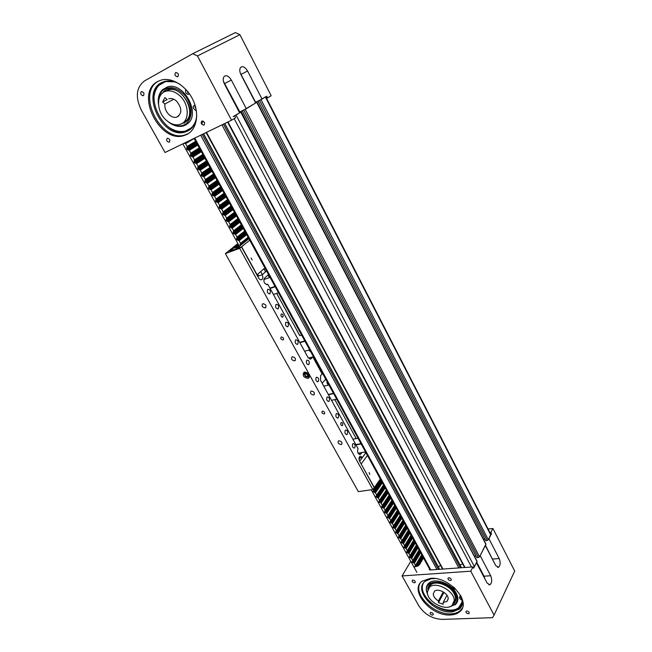 <?xml version="1.0" encoding="UTF-8"?>
<svg xmlns="http://www.w3.org/2000/svg" width="652" height="652" viewBox="0 0 652 652"><rect width="100%" height="100%" fill="white"/><g stroke="black" fill="none" stroke-linecap="round" stroke-linejoin="round"><path stroke-width="0.98" d="M203.342 133.905L439.358 568.707L439.008 569.343M203.587 133.782L438.291 566.743M440.679 565.602L438.429 566.506M224.606 123.578L461.225 567.126L460.882 567.77M224.744 123.513L460.108 565.031M462.692 563.89L460.182 564.893M233.114 116.643L240.938 112.022L477.068 561.209L474.452 566.678L473.417 567.68M240.938 112.022L239.545 112.674M239.333 112.274L241.012 111.329L474.477 556.286M475.984 555.96L474.729 556.058L475.984 555.96M241.012 111.329L244.027 109.862L242.332 110.897L476.865 557.631L478.381 557.509L479.562 556.8L485.952 544.053L256.904 102.217L255.576 102.837M242.332 110.897L256.896 102.209M255.372 102.445L256.782 101.655L483.466 539.261M484.868 539.057L483.564 539.171L484.868 539.057M256.782 101.655L259.765 100.196L258.151 101.19L485.691 540.638L487.183 540.508L488.34 539.807L490.809 534.298L265.763 96.789M258.151 101.19L265.747 96.749M468.315 613.744L469.016 613.499C469.489 612.261 468.755 611.429 466.832 611.014L466.131 611.25C465.658 612.489 466.384 613.32 468.315 613.744M432.415 615.105L433.058 614.885C433.507 613.687 432.798 612.872 430.931 612.44L430.304 612.652C429.847 613.858 430.548 614.673 432.415 615.105M450.353 580.533L451.013 580.304C451.534 579.009 450.809 578.145 448.829 577.729L448.177 577.957C447.647 579.253 448.372 580.117 450.353 580.533M414.444 582.798L415.047 582.595C415.544 581.339 414.843 580.5 412.928 580.068L412.333 580.272C411.828 581.527 412.537 582.375 414.444 582.798M462.252 608.218L460.116 610.728C457.81 612.644 454.762 613.687 450.997 613.85C434.346 615.138 413.498 594.877 419.912 583.564M450.418 614.966C454.191 614.803 457.231 613.768 459.546 611.861C472.415 602.676 449.424 576.14 430.328 578.365L422.097 581.201C408.926 590.321 431.078 616.531 450.418 614.966M442.317 619.4L492.537 617.68L494.061 615.105L470.768 571.193L402.088 575.936L418.788 605.765C424.501 614.331 432.341 618.878 442.317 619.4M470.768 571.193L473.002 566.898L473.678 568.177L476.449 562.815L487.093 583.043L489.905 584.771C491.958 582.855 492.219 579.848 490.687 575.749L480.165 555.626L485.349 545.594L495.716 565.561L498.478 567.297C500.426 565.463 500.663 562.546 499.171 558.544L488.927 538.682L491.51 533.678L490.54 533.768M494.061 615.105L514.705 571.054L492.904 528.503L488.071 528.976M415.055 566.482C416.872 566.727 418.454 565.993 419.798 564.273L423.49 557.925M429.407 568.748L429.326 569.669L430.247 569.978L473.002 566.898M491.51 533.678L490.866 532.431L489.897 532.521M490.866 532.431L492.904 528.503M402.088 575.936L410.768 561.299M493.279 560.875L485.487 545.325M484.901 578.878L484.037 576.181L476.726 562.277M443.181 602.44L443.213 604.208L438.462 602.701L438.421 600.932C435.226 598.984 433.498 596.678 433.246 594.029L434.493 591.225C438.087 587.835 448.454 593.475 448.185 598.707L446.97 601.437L443.181 602.44L446.962 595.309M427.329 592.179C427.019 601.6 445.56 611.633 452.048 605.455L454.216 600.598C454.746 591.185 436.066 580.997 429.595 587.069L427.329 592.179M438.421 600.932L443.27 591.902M438.462 602.701L443.996 592.375M454.762 600.247L455.235 600.117M426.481 587.044L428.992 583.002C434.672 577.908 449.75 582.782 455.381 591.69C458.723 597.093 458.723 601.397 455.365 604.591L449.163 606.914M427.174 598.895C435.243 608.846 452.26 613.508 458.967 607.362L461.983 602.146M454.534 600.688L455.104 600.525M461.82 597.933L460.646 597.656L461.681 598.772L462.04 598.487M453.678 587.167L454.868 588.234M461.249 596.645L459.676 596.882C459.057 597.868 459.578 598.764 461.233 599.579L462.627 601.038C462.798 604.38 461.722 607.053 459.407 609.058L452.928 611.731C435.454 615.007 412.683 589.946 425.308 581.168L431.045 578.772L435.047 578.536M461.901 605.692L459.978 607.933L453.507 610.614C438.478 613.402 417.239 594.176 423.344 583.295M452.61 586.49L452.61 586.49C452.48 588.259 453.515 589.123 455.715 589.09L455.74 589.082M460.679 595.545L459.945 596.36M175.592 72.6L175.901 72.478C178.379 73.171 179.023 74.581 177.809 76.7L177.507 76.814C175.029 76.137 174.394 74.727 175.592 72.6M141.248 91.679L141.525 91.573C143.896 92.25 144.54 93.595 143.44 95.624L143.179 95.73C140.799 95.07 140.156 93.717 141.248 91.679M201.81 121.068L202.022 120.987C204.549 121.614 205.193 122.967 203.962 125.037L203.758 125.119C201.232 124.499 200.588 123.146 201.81 121.068M167.189 138.314L167.377 138.24C169.789 138.852 170.433 140.147 169.308 142.128L169.129 142.201C166.716 141.598 166.073 140.302 167.189 138.314M157.702 81.492L161.647 79.951C172.511 77.148 187.042 86.586 193.294 100.604C199.659 114.589 196.496 129.846 186.782 134.491L184.231 135.486C160.099 144.255 134.304 93.285 157.702 81.492M188.444 133.538L185.315 134.842C161.215 143.603 135.477 92.78 158.795 80.938M144.475 80.929L192.707 53.709L197.466 55.942L231.55 120.204L165.046 152.495L141.37 110.204C135.143 97.132 136.178 87.368 144.475 80.929M266.611 98.428L271.183 95.722L239.912 34.678L235.38 32.6L192.707 53.709M267.565 97.955L266.684 96.227L262.055 99.071L247.564 70.978C245.242 67.164 242.976 65.933 240.759 67.278C239.39 68.965 239.455 71.427 240.963 74.678L255.657 103L246.334 108.729L231.338 80.066C228.925 76.162 226.554 74.923 224.239 76.357C222.813 78.11 222.87 80.636 224.418 83.937L239.634 112.845L234.622 115.926L235.576 117.727L231.55 120.204M255.348 102.397L262.055 99.071M239.308 112.225L246.334 108.729M239.912 34.678L197.466 55.942M239.814 111.924L223.457 81.418M255.592 102.242L240.221 72.902M167.14 99.56L162.625 101.989L164.883 104.043C164.557 108.085 165.983 111.671 169.161 114.809C171.663 116.977 174.157 117.776 176.643 117.181C182.226 113.635 182.185 108.273 176.521 101.084C174.043 98.933 171.574 98.134 169.121 98.688L168.754 98.794M179.52 95.485C175.086 91.63 170.661 90.188 166.252 91.158C155.885 93.277 156.13 111.614 166.276 120.196C170.791 124.124 175.298 125.543 179.797 124.45C189.716 122.291 189.756 104.247 179.52 95.485M162.625 101.989L164.94 97.564L167.205 99.626M173.758 99.226L164.883 104.043M162.47 89.723L167.605 86.83C183.522 81.679 200.824 113.342 187.931 123.44L183.465 125.942C178.395 127.23 173.318 125.844 168.232 121.769M174.646 81.883L165.681 81.508L159.072 85.233C156.447 87.906 154.817 91.386 154.174 95.681M167.906 126.618C174.002 131.011 179.944 132.462 185.722 130.962L191.183 127.939M183.367 122.641L184.728 122.837M191.272 127.857L192.267 126.855M186.244 124.719L183.897 125.689M182.935 122.894L184.32 123.089M187.849 123.513L187.336 123.676M188.314 92.307L187.857 92.91L187.254 90.995M195.902 108.428L194.777 106.798L195.551 106.969M189.357 93.725L188.42 94.353C186.268 94.149 185.323 92.845 185.592 90.449L185.624 89.169M179.952 84.287C174.695 81.239 169.667 80.269 164.858 81.386L162.275 82.291C139.536 91.671 162.707 140.082 185.364 131.94L186.774 131.451C192.625 128.868 195.942 123.676 196.725 115.885M162.299 82.282C141.191 93.13 164.5 139.226 186.439 131.305L187.849 130.808M196.374 110.995L195.209 110.025C192.91 108.395 192.601 106.838 194.28 105.355L195.062 105.249M195.69 107.507L195.494 106.92M341.037 444.558L341.526 444.379C342.455 442.512 341.591 441.314 338.942 440.776L338.461 440.948C337.524 442.814 338.388 444.02 341.037 444.558M324.044 413.93L324.346 413.824C325.063 412.439 324.452 411.551 322.504 411.159L322.21 411.273C321.493 412.651 322.104 413.539 324.044 413.93M313.522 394.973L313.897 394.835C314.949 392.854 314.101 391.583 311.338 391.037L310.971 391.176C309.912 393.156 310.768 394.419 313.522 394.973M294.582 360.833L294.875 360.719C296.016 358.657 295.169 357.353 292.34 356.791L292.047 356.905C290.906 358.959 291.746 360.271 294.582 360.833M282.976 339.92L283.155 339.847C284.003 338.347 283.4 337.386 281.346 336.986L281.175 337.051C280.319 338.559 280.922 339.513 282.976 339.92M265.209 307.915L265.388 307.85C266.66 305.658 265.82 304.28 262.878 303.71L262.715 303.767C261.436 305.951 262.275 307.337 265.209 307.915M307.956 378.388L308.502 378.184C310.23 374.99 308.885 372.96 304.476 372.096L303.962 372.292C302.218 375.479 303.547 377.508 307.956 378.388M307.434 377.043L309.447 377.011M342.544 425.438L342.308 425.642C340.939 425.479 340.515 424.501 341.037 422.692L341.273 422.488C342.634 422.643 343.066 423.629 342.544 425.438M282.895 317.019L282.781 317.108C281.175 316.986 280.662 315.967 281.257 314.044L281.362 313.954C282.976 314.077 283.481 315.095 282.895 317.019M306.717 360.311C305.927 362.936 306.587 364.338 308.689 364.533L308.926 364.338C309.708 361.713 309.048 360.311 306.945 360.124L306.717 360.311M285.837 322.365C285.014 325.038 285.715 326.465 287.94 326.644L288.111 326.497C288.926 323.824 288.225 322.398 286 322.227L285.837 322.365M295.543 340.01C294.737 342.659 295.421 344.077 297.589 344.264L297.793 344.101C298.592 341.444 297.907 340.026 295.739 339.847L295.543 340.01M316.155 377.467C315.381 380.059 316.024 381.461 318.078 381.664L318.339 381.436C319.105 378.845 318.461 377.443 316.407 377.247L316.155 377.467M327.011 397.207C326.261 399.766 326.88 401.159 328.869 401.371L329.162 401.119C329.912 398.551 329.293 397.158 327.296 396.954L327.011 397.207M336.188 413.881C335.454 416.424 336.057 417.802 337.997 418.022L338.315 417.745C339.048 415.202 338.445 413.824 336.505 413.612L336.188 413.881M345.25 430.353C344.533 432.871 345.112 434.24 347.003 434.468L347.345 434.167C348.062 431.648 347.475 430.279 345.584 430.059L345.25 430.353M275.992 304.476C275.152 307.182 275.877 308.616 278.159 308.787L278.298 308.673C279.129 305.967 278.404 304.533 276.13 304.37L275.992 304.476M267.687 289.39C266.839 292.112 267.581 293.555 269.912 293.718L270.026 293.628C270.873 290.898 270.132 289.455 267.801 289.301L267.687 289.39M352.716 443.914C352.007 446.416 352.577 447.777 354.427 448.014L354.786 447.688C355.495 445.194 354.916 443.825 353.074 443.604L352.716 443.914M257.67 276.301L262.185 274.769C263.098 276.717 263.058 278.265 262.071 279.415L261.941 279.521C260.759 280.148 259.643 279.627 258.575 277.948L241.452 246.888L239.659 248.339L372.871 489.587L374.191 487.688L359.619 461.249C358.673 458.984 358.844 457.28 360.124 456.156L362.479 457.37L365.788 452.879M372.871 489.587L358.315 491.616L225.396 253.604L239.659 248.339M237.89 243.579L225.396 253.604M238.298 244.313L229.7 251.224L241.452 246.888M308.363 358.046L312.821 356.905L322.137 373.938L320.564 375.707L320.539 380.312L358.005 448.535C357.011 452.072 357.809 454.012 360.409 454.354L361.966 452.496M266.627 284.671L267.809 284.28L308.029 357.524L310.89 358.918L312.821 356.905M268.534 274.59L264.467 278.2C263.245 282.088 264.313 284.158 267.662 284.394L267.809 284.28M266.538 270.947L262.185 274.769M359.073 457.932L362.479 457.37M304.15 372.202L304.248 374.061M309.586 351.045L310.385 351.118M269.129 277.108L269.887 277.067M268.6 274.704L268.143 275.323L268.885 275.234M269.912 288.111L275.022 286.448M270.075 288.412L275.185 286.75M299.855 342.642L304.989 341.249M299.798 342.528L304.932 341.143M299.7 342.349L304.834 340.955M263.767 279.529L270.083 277.418M304.565 351.208L309.7 349.863M273.392 294.443L278.502 292.813M299.781 335.617L301.648 335.144M299.765 335.601L276.652 293.408L278.518 292.846M276.684 293.424L299.814 335.65M365.169 452.635L366.025 452.855M327.801 384.338L328.616 384.452M327.255 381.95L326.905 382.708L327.695 382.765M328.315 394.468L333.474 393.327M328.469 394.745L333.62 393.604M355.984 444.851L361.151 443.939M355.894 444.697L361.069 443.784M355.837 444.582L361.004 443.662M325.715 379.154L322.145 383.237M323.759 386.18L328.918 384.99M358.046 453.156L365.503 451.893M331.526 400.32L336.685 399.203M352.862 439.171L358.07 438.307M352.879 439.195L356.188 438.592M334.826 399.603L336.709 399.244M334.859 399.643L356.22 438.641M334.818 399.603L356.163 438.568M307.442 374.419L307.165 374.753L306.921 373.946M307.239 376.473L307.883 375.356L306.693 373.816L305.527 373.653C304.5 375.087 305.071 376.033 307.239 376.473M306.75 373.889L307.532 374.525M307.736 377.027L308.396 375.593L307.279 373.702L305.275 373.172L304.378 374.533L305.486 376.424L307.491 376.954M305.486 376.424L307.475 377.035L305.478 376.448L304.313 374.55M309.374 375.267L307.597 377.011M309.333 375.153L307.728 373.148L307.377 373.58L308.396 375.593M307.801 373.066L305.291 372.504L305.25 373.017L307.279 373.702M304.411 373.816L304.305 374.484L305.275 373.172M305.682 372.072L304.859 373.205M304.378 374.533L305.478 376.448M360.206 457.745L359.032 459.334L360.206 457.745M182.853 143.856L239.414 246.342L233.571 248.119L229.797 251.15L235.494 249.088M239.235 246.016L235.478 249.048M251.102 258.037L252.104 259.92L251.102 258.037M264.891 267.939L257.075 274.753L241.647 246.774L249.732 240.213M241.647 246.774L236.562 248.648L248.893 238.681M369.097 472.586L369.798 474.322L369.097 472.586M380.32 478.992L374.362 487.574L361.045 463.841M367.418 455.398L361.265 463.808M365.821 452.879L359.635 461.274L365.821 452.879M238.559 244.793L237.369 245.674L238.844 245.307M240.132 245.763L240.515 243.359L239.072 240.743L236.717 239.569L237.067 237.108L235.617 234.484L233.261 233.31L233.603 230.824L232.153 228.184L229.789 227.018L230.132 224.516L228.673 221.867L226.179 220.474L226.635 218.175L225.168 215.51L222.805 214.345L223.131 211.81L221.656 209.137L219.284 207.972L219.61 205.413L218.127 202.723L215.755 201.558L216.065 198.982L214.581 196.285L212.202 195.119L212.511 192.527L211.012 189.814L208.632 188.656L208.933 186.04L207.434 183.318L205.054 182.161L205.347 179.528L203.84 176.79L201.452 175.632L201.737 172.984L200.229 170.229L197.833 169.072L198.118 166.407L196.594 163.644L194.206 162.487L194.475 159.797L192.951 157.018L190.555 155.869L190.824 153.163L189.284 150.367L186.888 149.218L187.148 146.488L185.6 143.684L184.076 143.261M248.803 238.51L240.034 245.584M248.795 238.502L240.156 245.478M236.717 239.243L245.421 232.324L236.594 239.349M245.543 232.552L236.717 239.569M245.592 232.65L236.896 239.569M233.261 232.976L242.031 226.122L233.139 233.09M242.153 226.35L233.261 233.31M242.202 226.448L233.44 233.302M229.789 226.684L238.624 219.895L229.667 226.79M238.746 220.123L229.789 227.018M238.795 220.213L229.969 227.01M226.301 220.36L235.201 213.636L226.179 220.474M235.323 213.872L226.309 220.694M235.372 213.962L226.488 220.686M231.77 207.369L222.682 214.125M231.892 207.589L222.805 214.345M231.941 207.678L222.984 214.337M231.762 207.352L222.805 214.011M228.314 201.052L219.162 207.743M228.436 201.281L219.284 207.972M228.485 201.362L219.463 207.955M228.306 201.036L219.284 207.629M224.85 194.712L215.625 201.329M224.973 194.94L215.755 201.558M225.013 195.021L215.934 201.549M224.834 194.695L215.747 201.215M221.362 188.338L212.079 194.891M221.484 188.567L212.202 195.119M221.533 188.648L212.381 195.111M221.354 188.322L212.202 194.777M217.866 181.941L208.51 188.428M217.988 182.169L208.632 188.656M218.029 182.25L208.811 188.64M217.85 181.916L208.632 188.306M214.345 175.518L204.924 181.924M214.475 175.747L205.054 182.161M214.516 175.82L205.233 182.144M214.337 175.486L205.046 181.81M210.816 169.055L201.321 175.396M210.938 169.284L201.452 175.632M210.987 169.365L201.631 175.616M210.8 169.031L201.444 175.282M197.825 168.721L207.255 162.544L197.711 168.844M207.393 162.796L197.833 169.072M207.434 162.878L198.012 169.055M203.701 156.056L194.076 162.25M203.831 156.284L194.206 162.487M203.872 156.358L194.386 162.47M203.685 156.024L194.198 162.128M200.123 149.504L190.425 155.632M200.254 149.74L190.555 155.869M200.286 149.805L190.734 155.852M200.107 149.471L190.547 155.51M196.529 142.927L186.757 148.982M196.651 143.163L186.888 149.218M196.692 143.228L187.067 149.202M196.505 142.894L186.871 148.86M371.249 489.815L416.897 572.383M414.843 567.004L415.291 565.765M398.437 537.028L399.065 536.025L398.494 537.427L400.695 538.642L401.852 540.728L401.151 542.228L403.441 543.621L404.59 545.708L403.89 547.191L406.18 548.585L407.329 550.655L406.62 552.13L408.91 553.524L410.051 555.586L409.342 557.053L411.624 558.446L412.757 560.5L412.145 562.13L414.33 563.344L415.463 565.39L414.786 566.621M399.065 536.025L397.94 533.646L396.66 533.124L403.759 521.853M373.294 488.984L373.783 489.88L373.123 491.494L375.446 492.888L376.644 495.055L375.976 496.661L378.299 498.055L379.488 500.214L378.918 501.991L381.135 503.205L382.325 505.357L381.648 506.93L383.963 508.332L385.145 510.467L384.468 512.04L386.783 513.434L387.956 515.569L387.28 517.117L389.586 518.519L390.76 520.638L390.075 522.179L392.382 523.58L393.547 525.691L392.863 527.223L395.169 528.617L396.326 530.728L395.634 532.244L396.66 533.124M373.221 491.673L381.061 480.337M373.254 491.429L380.996 480.231M373.4 491.698L381.143 480.491M376.074 496.84L383.857 485.455M376.106 496.596L383.8 485.349M376.253 496.865L383.947 485.61M378.918 501.991L386.644 490.557M378.951 501.747L386.587 490.443M379.097 502.007L386.734 490.712M381.746 507.109L389.423 495.626M381.779 506.873L389.366 495.528M381.925 507.134L389.505 495.789M384.566 512.219L392.186 500.687M384.598 511.975L392.129 500.581M384.745 512.236L392.276 500.842M387.378 517.297L394.941 505.716M387.41 517.06L394.884 505.618M387.557 517.321L395.03 505.879M390.173 522.358L397.679 510.736M390.206 522.122L397.63 510.638M390.352 522.382L397.769 510.891M392.96 527.403L400.418 515.724M392.993 527.166L400.361 515.634M393.14 527.427L400.499 515.887M395.731 532.423L403.132 520.703M395.772 532.187L403.083 520.606M395.911 532.448L403.221 520.866M398.494 537.427L405.846 525.659M398.535 537.191L405.797 525.561M398.674 537.452L405.935 525.822M401.249 542.407L408.543 530.589M401.282 542.171L408.494 530.5M401.428 542.431L408.633 530.752M403.987 547.362L411.233 535.504M404.028 547.134L411.184 535.422M404.167 547.387L411.322 535.667M406.718 552.301L413.906 540.402M406.758 552.081L413.865 540.312M406.897 552.334L413.996 540.565M409.44 557.224L416.579 545.276M409.472 556.995L416.53 545.194M409.611 557.248L416.669 545.447M412.145 562.13L419.236 550.133M412.186 561.902L419.187 550.052M412.325 562.154L419.326 550.304M415.137 566.506L421.877 554.974M414.876 566.784L421.836 554.893M415.3 566.547L421.966 555.137M194.761 138.069L430.817 569.938M200.694 135.192L436.946 569.489M202.144 134.483L438.446 569.383M206.513 132.364L442.944 569.057M221.949 124.874L458.812 567.916M223.424 124.157L460.328 567.811M227.988 121.932L465.015 567.468M234.149 118.599L471.469 567.004M236.024 115.062L474.452 566.678M240.743 112.168L477.06 561.633M243.815 110.172L478.381 557.509M245.25 109.397L479.562 556.8M256.717 102.348L485.936 544.453M259.618 100.465L487.183 540.508M261.02 99.707L488.34 539.807M265.397 97.018L490.793 535.064M430.027 569.978L429.383 568.797M492.61 559.049L499.171 558.544M484.037 576.181L490.687 575.749M450.198 606.556C457.362 604.567 458.837 599.783 454.64 592.22C445.764 578.055 421.143 579.359 427.435 593.279M427.842 589.351C427.679 579.522 446.93 581.617 453.613 592.391C456.702 597.428 456.571 601.34 453.23 604.135M454.012 602.326L455.365 599.538M462.521 600.663C462.496 605.064 460.434 608.161 456.343 609.946M454.004 602.366C456.131 599.816 455.903 596.466 453.327 592.326C448.511 584.665 435.512 580.582 430.931 584.665L428.902 587.713M460.956 596.058L460.662 596.613M224.834 83.456L231.338 80.066M241.118 74.344L247.564 70.978M183.114 122.747L185.926 121.003M162.307 93.236L163.473 91.883C175.763 78.517 199.805 110.595 186.073 121.794L179.919 124.418M171.297 123.546C177.401 126.847 182.641 126.692 187.026 123.065C192.919 115.942 192.511 107.067 185.796 96.439C177.572 87.172 169.805 85.225 162.503 90.604C159.96 93.195 158.64 96.683 158.542 101.076M185.942 121.916L184.394 121.785M169.773 89.039L169.439 89.471M186.113 130.84L187.54 130.93M189.602 129.911L188.241 129.96M186.024 120.913L186.553 120.384M183.09 122.763L185.91 121.027C196.896 112.617 181.867 85.436 168.721 89.854L165.453 91.394M201.566 124.059L203.261 121.166M188.99 94.051L189.422 93.815M194.516 105.306L194.997 105.037M358.967 454.216L360.939 453.882M309.635 359.048L311.216 358.649M239.154 245.869L236.203 246.872L238.469 244.622L236.399 246.13C236.171 246.66 237.018 246.456 238.958 245.511M245.706 232.854L237.01 239.773M246.13 233.628L237.735 240.327M246.48 234.264L238.705 240.474M246.692 234.655L239.072 240.743M248.11 237.246L240.515 243.359M248.265 237.532L240.523 243.767M248.371 237.727L240.017 244.467M248.681 238.298L240.042 245.274M242.316 226.651L233.555 233.514M242.74 227.426L234.28 234.06M243.082 228.053L235.258 234.207M243.294 228.445L235.617 234.484M244.72 231.044L237.067 237.108M244.875 231.338L237.083 237.515M244.989 231.55L236.578 238.225M245.307 232.12L236.603 239.031M238.909 220.425L230.091 227.222M239.333 221.199L230.816 227.768M239.675 221.819L231.786 227.915M239.887 222.202L232.153 228.184M241.313 224.818L233.603 230.824M241.476 225.111L233.62 231.24M241.599 225.339L233.123 231.949M241.916 225.918L233.147 232.764M235.486 214.174L226.603 220.898M235.91 214.94L227.328 221.452M236.244 215.551L228.306 221.59M236.456 215.942L228.673 221.867M237.898 218.567L230.132 224.516M238.053 218.86L230.148 224.932M238.184 219.096L229.643 225.649M238.51 219.683L229.675 226.472M232.055 207.89L223.098 214.549M232.471 208.656L223.832 215.103M232.805 209.259L224.81 215.242M233.017 209.651L225.168 215.51M234.459 212.283L226.635 218.175M234.622 212.585L226.651 218.591M234.761 212.829L226.154 219.316M235.087 213.424L226.187 220.148M228.599 201.574L219.585 208.175M229.023 202.34L220.319 208.721M229.349 202.943L221.289 208.86M229.561 203.326L221.656 209.137M231.012 205.975L223.131 211.81M231.175 206.276L223.147 212.226M231.313 206.537L222.65 212.959M231.647 207.14L222.682 213.799M225.136 195.233L216.048 201.761M225.551 195.999L216.782 202.316M225.877 196.586L217.76 202.446M226.081 196.977L218.127 202.723M227.54 199.634L219.61 205.413M227.711 199.944L219.626 205.836M227.858 200.213L219.129 206.57M228.192 200.824L219.162 207.409M221.647 188.86L212.503 195.323M222.063 189.626L213.237 195.877M222.389 190.213L214.215 196.007M222.593 190.596L214.581 196.285M224.06 193.269L216.065 198.982M224.231 193.579L216.081 199.406M224.386 193.864L215.592 200.156M224.72 194.475L215.633 201.003M218.151 182.462L208.933 188.86M218.567 183.228L209.667 189.414M218.885 183.807L210.645 189.536M219.088 184.182L211.012 189.814M220.563 186.871L212.511 192.527M220.735 187.189L212.528 192.959M220.889 187.483L212.039 193.709M221.232 188.102L212.079 194.565M214.63 176.04L205.356 182.364M215.054 176.798L206.089 182.919M215.364 177.368L207.067 183.041M215.567 177.751L207.434 183.318M217.043 180.449L208.933 186.04M217.222 180.767L208.958 186.472M217.385 181.069L208.469 187.238M217.735 181.704L208.51 188.094M211.101 169.577L201.753 175.836M211.517 170.343L202.495 176.39M211.827 170.897L203.473 176.513M212.03 171.28L203.84 176.79M213.514 173.994L205.347 179.528M213.693 174.312L205.372 179.96M213.864 174.63L204.883 180.726M214.215 175.274L204.924 181.59M207.556 163.09L198.135 169.275M207.972 163.848L198.876 169.838M208.273 164.402L199.854 169.952M208.477 164.785L200.229 170.229M209.968 167.507L201.737 172.984M210.148 167.833L201.761 173.416M210.327 168.159L201.281 174.19M210.686 168.811L201.321 175.062M203.994 156.578L194.508 162.69M204.402 157.336L195.25 163.253M204.704 157.874L196.228 163.359M204.907 158.257L196.594 163.644M206.407 160.995L198.118 166.407M206.586 161.321L198.143 166.839M206.774 161.663L197.662 167.629M207.132 162.324L197.703 168.501M200.409 150.025L190.857 156.072M200.824 150.783L191.598 156.635M201.118 151.321L192.576 156.741M201.321 151.696L192.951 157.018M202.829 154.451L194.475 159.797M203.008 154.785L194.5 160.237M203.204 155.135L194.019 161.028M203.571 155.804L194.076 161.908M196.814 143.456L187.189 149.422M197.222 144.206L187.931 149.984M197.515 144.736L188.909 150.09M197.719 145.111L189.284 150.367M199.235 147.874L190.824 153.163M199.414 148.216L190.849 153.603M199.618 148.575L190.368 154.402M199.985 149.251L190.417 155.282M185.282 142.674L184.247 143.301M190.881 139.952L185.233 143.407M194.1 138.493L185.6 143.684M195.616 141.272L187.148 146.488M195.804 141.614L187.173 146.936M196.016 141.989L186.7 147.743M196.382 142.674L186.749 148.632M373.156 491.258L380.907 480.059M373.816 490.1L380.849 479.945M373.783 489.88L380.768 479.799M376.008 496.425L383.702 485.178M376.677 495.276L383.653 485.08M376.644 495.055L383.572 484.933M375.446 492.888L382.398 482.782M375.112 492.635L382.178 482.374M374.166 492.382L381.681 481.478M373.498 491.869L381.241 480.663M378.853 501.575L386.497 490.28M379.521 500.434L386.449 490.19M379.488 500.214L386.367 490.051M378.299 498.055L385.202 487.908M377.964 497.802L384.973 487.5M377.019 497.549L384.484 486.596M376.351 497.036L384.036 485.781M381.689 506.702L389.268 495.357M382.357 505.561L389.236 495.284M382.325 505.357L389.154 495.145M381.135 503.205L387.989 493.01M380.809 502.945L387.769 492.602M379.855 502.692L387.272 491.698M379.195 502.179L386.823 490.883M384.509 511.804L392.039 500.41M385.185 510.679L392.007 500.353M385.145 510.467L391.933 500.214M383.963 508.332L390.768 498.095M383.637 508.071L390.548 497.68M382.683 507.818L390.051 496.775M382.023 507.305L389.603 495.952M387.321 516.889L394.794 505.447M387.997 515.765L394.77 505.406M387.956 515.569L394.696 505.267M386.783 513.434L393.539 503.157M386.449 513.181L393.311 502.741M385.503 512.92L392.814 501.828M384.843 512.407L392.365 501.013M390.116 521.959L397.541 510.467M390.801 520.834L397.516 510.434M390.76 520.638L397.443 510.296M389.586 518.519L396.294 508.193M389.26 518.258L396.066 507.786M388.315 518.006L395.568 506.865M387.647 517.492L395.12 506.042M392.903 526.995L400.271 515.463M393.588 525.887L400.263 515.447M393.547 525.691L400.189 515.308M392.382 523.58L399.04 513.214M392.056 523.328L398.812 512.806M391.11 523.067L398.307 511.877M390.442 522.554L397.859 511.062M395.674 532.024L396.326 530.997M396.367 530.915L402.985 520.435M396.326 530.728L402.92 520.304M395.169 528.617L401.771 518.21M394.835 528.364L401.55 517.802M393.889 528.104L401.045 516.873M393.229 527.598L400.597 516.058M399.13 535.92L405.707 525.398L399.13 535.92M399.097 535.74L405.634 525.276M397.94 533.646L404.501 523.189M397.606 533.385L404.273 522.782M396 532.619L403.311 521.029M401.192 542.008L401.787 541.046M401.885 540.907L408.413 530.353L401.885 540.915M401.852 540.728L408.339 530.223M400.695 538.642L407.207 528.153M400.369 538.389L406.987 527.745M399.423 538.12L406.473 526.808M398.763 537.615L406.025 525.985M403.93 546.971L404.509 546.034M404.631 545.879L411.11 535.284L404.631 545.879M404.59 545.708L411.037 535.153M403.441 543.621L409.912 533.091M403.115 543.369L409.684 532.684M402.178 543.1L409.171 531.739M401.518 542.594L408.722 530.924M406.661 551.91L407.215 550.997M407.361 550.826L413.792 540.19L407.361 550.834M407.329 550.655L413.727 540.068M406.18 548.585L412.602 538.014M405.854 548.332L412.374 537.598M404.916 548.063L411.86 536.661M404.256 547.558L411.412 535.838M409.383 556.832L409.921 555.944M410.084 555.757L416.465 545.08L410.084 555.765M410.051 555.586L416.4 544.966M408.91 553.524L415.283 542.912M408.584 553.271L415.055 542.505M407.639 553.002L414.542 541.551M406.987 552.497L414.085 540.728M412.088 561.739L412.61 560.867M412.797 560.663L419.13 549.954L412.797 560.671M412.757 560.5L419.065 549.832M411.624 558.446L417.956 547.794M411.298 558.193L417.728 547.387M410.361 557.925L417.207 546.433M409.709 557.419L416.758 545.61M415.495 565.553L421.787 554.803L415.495 565.561M415.463 565.39L421.722 554.689M414.33 563.344L420.613 552.66M414.004 563.092L420.385 552.244M413.066 562.823L419.864 551.29M412.414 562.317L419.415 550.467M418.576 565.553L423.262 557.501M417.842 566.009L423.034 557.085M416.449 566.515L422.512 556.123M415.471 566.572L422.056 555.3M194.06 138.411L430.084 569.978M206.146 132.543L442.569 569.09M227.605 122.128L464.615 567.501M469.277 612.978L469.016 613.499M433.303 614.42L433.058 614.885M451.298 579.758L451.013 580.304M415.324 582.114L415.047 582.595M459.546 611.861L460.116 610.728M497.517 567.362L498.478 567.297M488.878 584.828L489.905 584.771M446.97 601.437L448.16 599.172M429.595 587.069L431.322 583.947M462.113 600.109C462.162 603.165 461.111 605.586 458.967 607.362M428.992 583.002C425.87 585.895 425.446 589.71 427.696 594.428M459.978 607.933L459.407 609.058M460.255 595.757L459.676 596.882M185.315 134.842L184.231 135.486M169.129 142.201L169.61 141.916M203.758 125.119L204.296 124.793M143.179 95.73L143.627 95.502M177.507 76.814L178.02 76.553M178.876 115.909L176.643 117.181M166.252 91.158L170.327 89.006M167.605 86.83L162.34 89.846C158.925 93.513 157.637 98.419 158.477 104.564M185.722 130.962L191.158 127.963C194.394 125.013 196.244 120.848 196.725 115.461M185.364 131.94L186.439 131.305M194.28 105.355L194.972 104.956M342.023 443.743L341.526 444.379M324.72 413.368L324.346 413.824M314.443 394.215L313.897 394.835M295.446 360.116L294.875 360.719M283.571 339.431L283.155 339.847M265.992 307.288L265.388 307.85M309.382 377.198L308.502 378.184M342.308 425.642L341.901 425.723M282.781 317.108L282.357 317.239M308.689 364.533L308.094 364.68M287.94 326.644L287.336 326.815M297.589 344.264L296.986 344.427M318.078 381.664L317.483 381.803M328.869 401.371L328.282 401.493M337.997 418.022L337.418 418.144M347.003 434.468L346.432 434.574M278.159 308.787L277.556 308.966M269.912 293.718L269.309 293.913M354.427 448.014L353.865 448.111M359.619 454.485L360.409 454.354M310.05 359.13L310.89 358.918M266.815 284.68L267.662 284.394M261.085 279.806L261.941 279.521M309.61 351.102L309.032 350.034M269.146 277.149L268.143 275.323M365.218 452.708L364.827 452.007M327.834 384.395L326.905 382.708M307.597 374.631L307.883 375.356M306.644 374.077L307.165 374.753M258.673 275.959L257.703 274.207M265.551 271.811L263.905 268.803M262.365 274.614L260.702 271.591"/></g></svg>
